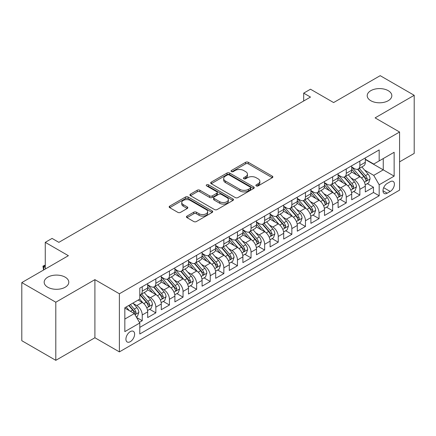<?xml version="1.0" encoding="UTF-8"?>
<svg xmlns="http://www.w3.org/2000/svg" width="436" height="436" viewBox="0 0 436 436"><rect width="100%" height="100%" fill="white"/><g stroke="black" fill="none" stroke-linecap="round" stroke-linejoin="round"><path stroke-width="0.65" d="M256.259 185.905A1.324 0.763 0 0 0 258.128 185.905L272.315 177.714A1.886 1.09 0 0 0 272.865 176.945A1.886 1.09 0 0 0 272.315 176.171L248.28 162.301A1.886 1.09 0 0 0 245.61 162.301L231.423 170.487A1.324 0.763 0 0 0 231.036 171.026A1.324 0.763 0 0 0 231.423 171.566A1.324 0.763 0 0 0 233.293 171.566L235.129 170.509A6.044 3.488 0 0 1 243.675 170.509L245.675 171.664A6.044 3.488 0 0 1 247.446 174.133A6.044 3.488 0 0 1 245.675 176.596L243.844 177.659A1.324 0.763 0 0 0 243.457 178.199A1.324 0.763 0 0 0 243.844 178.738A1.324 0.763 0 0 0 245.713 178.738L247.544 177.675A6.044 3.488 0 0 1 256.09 177.675L258.096 178.831A6.044 3.488 0 0 1 259.861 181.3A6.044 3.488 0 0 1 258.096 183.769L256.259 184.826A1.324 0.763 0 0 0 255.872 185.365A1.324 0.763 0 0 0 256.259 185.905L256.259 184.826M65.187 277.171A12.312 7.107 0 0 0 51.775 275.628A12.312 7.107 0 0 0 44.172 282.196A12.312 7.107 0 0 0 47.78 287.22A12.312 7.107 0 0 0 61.193 288.763A12.312 7.107 0 0 0 68.795 282.196A12.312 7.107 0 0 0 65.187 277.171M388.22 90.666A12.312 7.107 0 0 0 374.807 89.129A12.312 7.107 0 0 0 367.205 95.697A12.312 7.107 0 0 0 370.813 100.721A12.312 7.107 0 0 0 384.225 102.258A12.312 7.107 0 0 0 391.828 95.697A12.312 7.107 0 0 0 388.22 90.666M130.271 341.682A6.153 3.553 120 0 0 134.293 336.254A6.153 3.553 120 0 0 133.351 331.322A6.153 3.553 120 0 0 130.271 331.627A6.153 3.553 120 0 0 126.249 337.055A6.153 3.553 120 0 0 127.192 341.988A6.153 3.553 120 0 0 130.271 341.682M187 216.103A1.886 1.09 0 0 0 186.45 216.872A1.886 1.09 0 0 0 187 217.64L193.742 221.537A1.886 1.09 0 0 0 196.413 221.537L212.169 212.441A1.886 1.09 0 0 0 212.719 211.667A1.886 1.09 0 0 0 212.169 210.899L188.134 197.023A1.886 1.09 0 0 0 185.464 197.023L169.713 206.119A1.886 1.09 0 0 0 169.157 206.887A1.886 1.09 0 0 0 169.713 207.661L177.855 212.365A1.886 1.09 0 0 0 180.526 212.365L187.267 208.468A1.886 1.09 0 0 0 187.823 207.7A1.886 1.09 0 0 0 187.267 206.926L183.229 204.598A5.052 2.916 0 0 1 181.752 202.533A5.052 2.916 0 0 1 184.869 199.841A5.052 2.916 0 0 1 190.374 200.473L206.195 209.607A5.052 2.916 0 0 1 207.672 211.667A5.052 2.916 0 0 1 204.555 214.365A5.052 2.916 0 0 1 199.05 213.733L196.413 212.207A1.886 1.09 0 0 0 193.742 212.207L187 216.103L187 217.64M399.578 161.854L414.2 153.412L414.2 95.299L380.197 75.668L333.611 102.564L310.492 89.216L303.69 93.141L310.492 97.07L58.865 242.345L52.064 238.416L45.262 242.345L45.262 269.045M55.803 302.219L55.803 360.332L94.906 337.753L94.906 279.645L55.803 302.219L21.8 282.588L68.387 255.692L45.262 242.345M94.906 279.645L119.388 293.777L399.578 132.015L399.578 190.123L119.388 351.89L119.388 293.777M414.2 95.299L375.096 117.878L399.578 132.015M235.266 197.563A1.886 1.09 0 0 0 237.936 197.563L253.687 188.466A1.886 1.09 0 0 0 254.243 187.698A1.886 1.09 0 0 0 253.687 186.924L229.658 173.054A1.886 1.09 0 0 0 226.987 173.054L211.231 182.15A1.886 1.09 0 0 0 210.681 182.918A1.886 1.09 0 0 0 211.231 183.687L235.266 197.563M207.155 186.188A1.324 0.763 0 0 1 208.495 186.379L208.495 184.804L232.928 198.914A1.886 1.09 0 0 1 233.483 199.683A1.886 1.09 0 0 1 232.928 200.451L217.172 209.547A1.886 1.09 0 0 1 214.507 209.547L190.472 195.677L190.472 194.134A1.886 1.09 0 0 0 189.922 194.903A1.886 1.09 0 0 0 190.472 195.677M190.472 194.134L197.214 190.243A1.886 1.09 0 0 1 199.884 190.243L209.629 195.868A1.886 1.09 0 0 0 212.299 195.868L216.774 193.284A1.886 1.09 0 0 0 217.324 192.516A1.886 1.09 0 0 0 216.774 191.742L206.626 185.883A1.324 0.763 0 0 1 206.239 185.344A1.324 0.763 0 0 1 207.056 184.641A1.324 0.763 0 0 1 208.495 184.804M55.803 360.332L21.8 340.701L21.8 282.588M139.416 322.34L142.24 320.711L136.593 317.457M133.383 303.587L136.8 305.56A7.695 4.442 60 0 1 142.24 314.983L147.679 311.838L147.679 317.572L155.843 312.863L149.652 309.288M146.987 295.733L150.404 297.706A7.695 4.442 60 0 1 155.843 307.129L161.282 303.985L161.282 309.718L169.44 305.009L163.255 301.434M160.59 287.88L164.001 289.853A7.695 4.442 60 0 1 169.44 299.276L174.885 296.137L174.885 301.865L183.044 297.156L176.858 293.581M174.187 280.026L177.605 281.999A7.695 4.442 60 0 1 183.044 291.422L188.483 288.283L188.483 294.017L196.647 289.302L190.456 285.727M187.791 272.173L191.208 274.146A7.695 4.442 60 0 1 196.647 283.569L202.086 280.43L202.086 286.163L210.245 281.449L204.059 277.879M201.394 264.325L204.806 266.292A7.695 4.442 60 0 1 210.245 275.716L215.689 272.576L215.689 278.31L223.848 273.595L217.662 270.026M214.992 256.472L218.409 258.439A7.695 4.442 60 0 1 223.848 267.862L229.287 264.723L229.287 270.456L237.451 265.742L231.26 262.172M228.595 248.618L232.012 250.591A7.695 4.442 60 0 1 237.451 260.014L242.89 256.869L242.89 262.603L251.049 257.894L244.863 254.319M242.198 240.765L245.61 242.738A7.695 4.442 60 0 1 251.049 252.161L256.493 249.016L256.493 254.749L264.652 250.041L258.466 246.465M255.796 232.911L259.213 234.884A7.695 4.442 60 0 1 264.652 244.307L270.091 241.168L270.091 246.896L278.255 242.187L272.064 238.612M269.399 225.058L272.816 227.031A7.695 4.442 60 0 1 278.255 236.454L283.694 233.315L283.694 239.048L291.853 234.334L285.667 230.758M283.002 217.204L286.414 219.177A7.695 4.442 60 0 1 291.853 228.6L297.298 225.461L297.298 231.194L305.456 226.48L299.27 222.91M296.6 209.356L300.017 211.324A7.695 4.442 60 0 1 305.456 220.747L310.895 217.608L310.895 223.341L319.059 218.627L312.868 215.057M310.203 201.503L313.62 203.47A7.695 4.442 60 0 1 319.059 212.893L324.498 209.754L324.498 215.488L332.657 210.773L326.471 207.204M323.806 193.649L327.218 195.622A7.695 4.442 60 0 1 332.657 205.045L338.102 201.901L338.102 207.634L346.26 202.925L340.075 199.35M337.404 185.796L340.821 187.769A7.695 4.442 60 0 1 346.26 197.192L351.699 194.047L351.699 199.781L359.863 195.072L359.863 189.338A7.695 4.442 -120 0 0 354.424 179.915L351.007 177.943M353.672 191.497L359.863 195.072M147.679 311.838A7.695 4.442 -120 0 0 142.24 302.415L138.157 300.061M161.282 303.985A7.695 4.442 -120 0 0 155.843 294.562L147.428 289.706M174.885 296.137A7.695 4.442 -120 0 0 169.44 286.714L161.031 281.852M188.483 288.283A7.695 4.442 -120 0 0 183.044 278.86L174.634 274.004M202.086 280.43A7.695 4.442 -120 0 0 196.647 271.007L188.232 266.151M215.689 272.576A7.695 4.442 -120 0 0 210.245 263.153L201.835 258.297M229.287 264.723A7.695 4.442 -120 0 0 223.848 255.3L215.439 250.444M242.89 256.869A7.695 4.442 -120 0 0 237.451 247.446L229.036 242.59M256.493 249.016A7.695 4.442 -120 0 0 251.049 239.593L242.639 234.737M270.091 241.168A7.695 4.442 -120 0 0 264.652 231.745L256.243 226.884M283.694 233.315A7.695 4.442 -120 0 0 278.255 223.891L269.84 219.036M297.298 225.461A7.695 4.442 -120 0 0 291.853 216.038L283.444 211.182M310.895 217.608A7.695 4.442 -120 0 0 305.456 208.185L297.047 203.329M324.498 209.754A7.695 4.442 -120 0 0 319.059 200.331L310.645 195.475M338.102 201.901A7.695 4.442 -120 0 0 332.657 192.478L324.248 187.622M351.699 194.047A7.695 4.442 -120 0 0 346.26 184.624L337.851 179.768M390.193 181.719L387.201 183.447A5.962 3.444 120 0 0 383.304 188.701A5.962 3.444 120 0 0 384.22 193.48A5.962 3.444 120 0 0 387.201 193.186L390.193 191.459A5.962 3.444 120 0 0 394.09 186.205A5.962 3.444 120 0 0 393.174 181.425A5.962 3.444 120 0 0 390.193 181.719M124.832 319.065L134.353 313.566L139.793 322.989L139.793 333.987L379.178 195.775L379.178 184.782L373.734 175.359L364.61 170.089M139.793 322.989L124.832 331.627L124.832 307.756L139.793 299.118L139.793 288.125L379.178 149.919L379.178 160.911L394.139 152.273L394.139 176.144L379.178 184.782M147.679 284.828L150.404 286.398A7.695 4.442 60 0 0 154.246 286.779L159.69 283.634A7.695 4.442 -120 0 0 161.282 280.114L161.282 275.716M161.282 276.974L164.001 278.544A7.695 4.442 60 0 0 167.849 278.926L173.288 275.786A7.695 4.442 -120 0 0 174.885 272.26L174.885 267.862M174.885 269.121L177.605 270.691A7.695 4.442 60 0 0 181.452 271.072L186.891 267.933A7.695 4.442 -120 0 0 188.483 264.407L188.483 260.014M188.483 261.268L191.208 262.837A7.695 4.442 60 0 0 195.05 263.219L200.495 260.079A7.695 4.442 -120 0 0 202.086 256.559L202.086 252.161M202.086 253.414L204.806 254.984A7.695 4.442 60 0 0 208.653 255.365L214.092 252.226A7.695 4.442 -120 0 0 215.689 248.705L215.689 244.307M215.689 245.561L218.409 247.136A7.695 4.442 60 0 0 222.256 247.512L227.696 244.373A7.695 4.442 -120 0 0 229.287 240.852L229.287 236.454M229.287 237.713L232.012 239.282A7.695 4.442 60 0 0 235.854 239.664L241.299 236.519A7.695 4.442 -120 0 0 242.89 232.998L242.89 228.6M242.89 229.859L245.61 231.429A7.695 4.442 60 0 0 249.457 231.81L254.897 228.666A7.695 4.442 -120 0 0 256.493 225.145L256.493 220.747M256.493 222.006L259.213 223.575A7.695 4.442 60 0 0 263.061 223.957L268.5 220.818A7.695 4.442 -120 0 0 270.091 217.292L270.091 212.893M270.091 214.152L272.816 215.722A7.695 4.442 60 0 0 276.658 216.103L282.103 212.964A7.695 4.442 -120 0 0 283.694 209.438L283.694 205.045M283.694 206.299L286.414 207.868A7.695 4.442 60 0 0 290.262 208.25L295.701 205.111A7.695 4.442 -120 0 0 297.298 201.59L297.298 197.192M297.298 198.445L300.017 200.015A7.695 4.442 60 0 0 303.865 200.397L309.304 197.257A7.695 4.442 -120 0 0 310.895 193.737L310.895 189.338M310.895 190.592L313.62 192.167A7.695 4.442 60 0 0 317.463 192.543L322.907 189.404A7.695 4.442 -120 0 0 324.498 185.883L324.498 181.485M324.498 182.744L327.218 184.314A7.695 4.442 60 0 0 331.066 184.695L336.505 181.55A7.695 4.442 -120 0 0 338.102 178.03L338.102 173.632M338.102 174.891L340.821 176.46A7.695 4.442 60 0 0 344.669 176.842L350.108 173.697A7.695 4.442 -120 0 0 351.699 170.176L351.699 165.778M139.793 327.387L373.461 192.478L373.461 187.218L365.303 191.927L365.303 186.199A7.695 4.442 -120 0 0 359.863 176.771L351.449 171.915M351.699 167.037L354.424 168.607A7.695 4.442 -120 0 0 358.267 168.988A7.695 4.442 -120 0 0 359.863 165.467L359.863 161.069M358.267 168.988L363.711 165.849A7.695 4.442 -120 0 0 365.303 162.323L365.303 157.925M142.24 286.708L142.24 291.106A7.695 4.442 60 0 1 140.648 294.632A7.695 4.442 60 0 1 139.793 294.943M140.648 294.632L146.087 291.488A7.695 4.442 -120 0 0 147.679 287.967L147.679 283.569M155.843 278.86L155.843 283.258A7.695 4.442 60 0 1 154.246 286.779M169.44 271.007L169.44 275.405A7.695 4.442 60 0 1 167.849 278.926M183.044 263.153L183.044 267.551A7.695 4.442 60 0 1 181.452 271.072M196.647 255.3L196.647 259.698A7.695 4.442 60 0 1 195.05 263.219M210.245 247.446L210.245 251.845A7.695 4.442 60 0 1 208.653 255.365M223.848 239.593L223.848 243.991A7.695 4.442 60 0 1 222.256 247.512M237.451 231.739L237.451 236.138A7.695 4.442 60 0 1 235.854 239.664M251.049 223.891L251.049 228.284A7.695 4.442 60 0 1 249.457 231.81M264.652 216.038L264.652 220.436A7.695 4.442 60 0 1 263.061 223.957M278.255 208.185L278.255 212.583A7.695 4.442 60 0 1 276.658 216.103M291.853 200.331L291.853 204.729A7.695 4.442 60 0 1 290.262 208.25M305.456 192.478L305.456 196.876A7.695 4.442 60 0 1 303.865 200.397M319.059 184.624L319.059 189.022A7.695 4.442 60 0 1 317.463 192.543M332.657 176.771L332.657 181.169A7.695 4.442 60 0 1 331.066 184.695M346.26 168.923L346.26 173.315A7.695 4.442 60 0 1 344.669 176.842M346.26 197.192L346.26 202.925M332.657 205.045L332.657 210.773M319.059 212.893L319.059 218.627M305.456 220.747L305.456 226.48M291.853 228.6L291.853 234.334M278.255 236.454L278.255 242.187M264.652 244.307L264.652 250.041M251.049 252.161L251.049 257.894M237.451 260.014L237.451 265.742M223.848 267.862L223.848 273.595M210.245 275.716L210.245 281.449M196.647 283.569L196.647 289.302M183.044 291.422L183.044 297.156M169.44 299.276L169.44 305.009M155.843 307.129L155.843 312.863M142.24 314.983L142.24 320.711M134.353 313.566L124.832 308.072M373.734 175.359L383.255 169.866L383.255 158.557L394.139 152.273M365.303 159.5L394.139 176.144M365.303 159.184L373.734 164.05L379.178 160.911M94.906 337.753L119.388 351.89M303.69 93.141L303.69 100.994M367.276 183.643L373.461 187.218M373.461 192.478L379.178 195.775M256.788 186.09L258.096 185.338A6.044 3.488 0 0 0 259.861 182.869L259.861 181.3M247.446 174.133L247.446 175.703A6.044 3.488 0 0 1 245.675 178.166L244.373 178.924M272.287 177.73L248.28 163.871A1.886 1.09 0 0 0 245.61 163.871L231.952 171.757M253.665 188.483L229.658 174.623A1.886 1.09 0 0 0 226.987 174.623L211.258 183.703M250.351 188.238A1.324 0.763 0 0 0 250.738 187.698A1.324 0.763 0 0 0 250.351 187.158L229.254 174.978A1.324 0.763 0 0 0 227.385 174.978L225.45 176.095A6.044 3.488 0 0 0 223.684 178.564A6.044 3.488 0 0 0 225.45 181.027L239.871 189.355A6.044 3.488 0 0 0 248.416 189.355L250.351 188.238L250.351 189.807A1.324 0.763 0 0 0 250.738 189.268L250.738 187.698M223.684 178.564L223.684 180.133A6.044 3.488 0 0 0 225.45 182.602L225.45 181.027M250.351 189.807L248.416 190.924A6.044 3.488 0 0 1 239.871 190.924L225.45 182.602M190.499 195.688L197.214 191.813L197.214 190.243M217.324 192.516L217.324 194.085A1.886 1.09 0 0 1 216.774 194.854L212.299 197.437A1.886 1.09 0 0 1 209.629 197.437L199.884 191.813A1.886 1.09 0 0 0 197.214 191.813M208.495 186.379L232.9 200.467M219.744 201.705A5.052 2.916 0 0 0 225.249 202.337A5.052 2.916 0 0 0 228.366 199.644A5.052 2.916 0 0 0 226.889 197.584L221.314 194.363A1.886 1.09 0 0 0 218.643 194.363L214.169 196.947A1.886 1.09 0 0 0 213.618 197.715A1.886 1.09 0 0 0 214.169 198.489L219.744 201.705L219.744 203.274A5.052 2.916 0 0 0 225.249 203.906A5.052 2.916 0 0 0 228.366 201.214L228.366 199.644M213.618 197.715L213.618 199.29A1.886 1.09 0 0 0 214.169 200.059L214.169 198.489M219.744 203.274L214.169 200.059M207.672 211.667L207.672 213.237A5.052 2.916 0 0 1 204.555 215.934A5.052 2.916 0 0 1 199.05 215.302L196.413 213.776A1.886 1.09 0 0 0 193.742 213.776L187.028 217.657M181.752 202.533L181.752 204.108A5.052 2.916 0 0 0 183.229 206.168L183.229 204.598M187.246 208.484L183.229 206.168M212.141 212.452L188.134 198.593A1.886 1.09 0 0 0 185.464 198.593L169.735 207.678M365.188 184.848L368.703 182.82L370.06 178.891A5.096 2.943 -120 0 0 368.077 174.106L361.864 166.912M360.621 177.272L353.247 168.737A14.715 8.497 -120 0 0 351.699 167.119M356.577 174.874L352.452 170.105A12.213 7.052 -120 0 0 351.699 169.282M357.575 169.266L363.864 176.542A5.096 2.943 60 0 1 365.679 180.052L366.049 180.657L366.736 180.559L367.314 179.109A5.096 2.943 -120 0 0 365.493 175.599L359.28 168.405M357.945 169.146L364.698 176.967A2.594 1.499 60 0 1 365.352 177.981L367.314 179.109M351.585 192.701L355.1 190.674L356.463 186.744A5.096 2.943 -120 0 0 354.479 181.959L348.26 174.765M347.018 185.126L339.649 176.591A14.715 8.497 -120 0 0 338.102 174.972M342.974 182.728L338.854 177.959A12.213 7.052 -120 0 0 338.102 177.136M343.977 177.114L350.261 184.395A5.096 2.943 60 0 1 352.075 187.905L352.446 188.51L353.138 188.412L353.71 186.962A5.096 2.943 -120 0 0 351.89 183.452L345.677 176.258M344.342 177L351.1 184.82A2.594 1.499 60 0 1 351.754 185.834L353.71 186.962M337.987 200.555L341.502 198.527L342.86 194.598A5.096 2.943 -120 0 0 340.876 189.813L334.663 182.619M333.415 192.974L326.046 184.444A14.715 8.497 -120 0 0 324.498 182.826M329.376 190.581L325.251 185.807A12.213 7.052 -120 0 0 324.498 184.989M330.374 184.968L336.657 192.249A5.096 2.943 60 0 1 338.478 195.759L338.848 196.364L339.535 196.265L340.107 194.816A5.096 2.943 -120 0 0 338.292 191.306L332.074 184.112M330.744 184.853L337.497 192.668A2.594 1.499 60 0 1 338.151 193.688L340.107 194.816M324.384 208.408L327.899 206.381L329.256 202.451A5.096 2.943 -120 0 0 327.273 197.666L321.06 190.472M319.817 200.827L312.443 192.298A14.715 8.497 -120 0 0 310.895 190.679M315.773 198.435L311.647 193.66A12.213 7.052 -120 0 0 310.895 192.843M316.77 192.821L323.06 200.102A5.096 2.943 60 0 1 324.875 203.612L325.245 204.217L325.932 204.119L326.51 202.669A5.096 2.943 -120 0 0 324.689 199.159L318.476 191.96M317.141 192.701L323.894 200.522A2.594 1.499 60 0 1 324.548 201.541L326.51 202.669M310.781 216.261L314.296 214.229L315.659 210.305A5.096 2.943 -120 0 0 313.675 205.52L307.456 198.326M306.214 208.68L298.845 200.151A14.715 8.497 -120 0 0 297.298 198.533M302.17 206.288L298.05 201.514A12.213 7.052 -120 0 0 297.298 200.696M303.173 200.674L309.456 207.95A5.096 2.943 60 0 1 311.271 211.465L311.642 212.07L312.334 211.972L312.906 210.523A5.096 2.943 -120 0 0 311.086 207.013L304.873 199.813M303.538 200.555L310.296 208.375A2.594 1.499 60 0 1 310.95 209.389L312.906 210.523M297.183 224.115L300.698 222.082L302.055 218.158A5.096 2.943 -120 0 0 300.072 213.373L293.859 206.174M292.611 216.534L285.242 207.999A14.715 8.497 -120 0 0 283.694 206.386M288.572 214.141L284.446 209.367A12.213 7.052 -120 0 0 283.694 208.544M289.569 208.528L295.853 215.804A5.096 2.943 60 0 1 297.674 219.319L298.044 219.918L298.731 219.826L299.303 218.376A5.096 2.943 -120 0 0 297.488 214.861L291.27 207.667M289.94 208.408L296.693 216.229A2.594 1.499 60 0 1 297.347 217.242L299.303 218.376M283.58 231.963L287.095 229.935L288.452 226.012A5.096 2.943 -120 0 0 286.468 221.221L280.255 214.027M279.007 224.387L271.639 215.853A14.715 8.497 -120 0 0 270.091 214.234M274.969 221.995L270.843 217.221A12.213 7.052 -120 0 0 270.091 216.398M275.966 216.381L282.255 223.657A5.096 2.943 60 0 1 284.07 227.167L284.441 227.772L285.128 227.679L285.705 226.23A5.096 2.943 -120 0 0 283.885 222.714L277.672 215.52M276.337 216.261L283.089 224.082A2.594 1.499 60 0 1 283.743 225.096L285.705 226.23M269.977 239.816L273.492 237.789L274.854 233.86A5.096 2.943 -120 0 0 272.871 229.074L266.652 221.88M265.41 232.241L258.041 223.706A14.715 8.497 -120 0 0 256.493 222.088M261.366 229.843L257.245 225.074A12.213 7.052 -120 0 0 256.493 224.251M262.368 224.235L268.652 231.511A5.096 2.943 60 0 1 270.467 235.02L270.838 235.625L271.53 235.527L272.102 234.078A5.096 2.943 -120 0 0 270.282 230.568L264.069 223.374M262.734 224.115L269.492 231.936A2.594 1.499 60 0 1 270.146 232.949L272.102 234.078M256.379 247.67L259.894 245.642L261.251 241.713A5.096 2.943 -120 0 0 259.267 236.928L253.054 229.734M251.806 240.094L244.438 231.56A14.715 8.497 -120 0 0 242.89 229.941M247.768 237.696L243.642 232.928A12.213 7.052 -120 0 0 242.89 232.105M248.765 232.088L255.049 239.364A5.096 2.943 60 0 1 256.869 242.874L257.24 243.479L257.927 243.381L258.499 241.931A5.096 2.943 -120 0 0 256.684 238.421L250.466 231.227M249.136 231.968L255.888 239.789A2.594 1.499 60 0 1 256.542 240.803L258.499 241.931M242.776 255.523L246.291 253.496L247.648 249.566A5.096 2.943 -120 0 0 245.664 244.781L239.451 237.587M238.203 247.942L230.835 239.413A14.715 8.497 -120 0 0 229.287 237.794M234.165 245.55L230.039 240.776A12.213 7.052 -120 0 0 229.287 239.958M235.162 239.936L241.451 247.217A5.096 2.943 60 0 1 243.266 250.727L243.637 251.332L244.324 251.234L244.901 249.784A5.096 2.943 -120 0 0 243.081 246.275L236.868 239.081M235.533 239.822L242.285 247.637A2.594 1.499 60 0 1 242.939 248.656L244.901 249.784M229.173 263.377L232.688 261.349L234.05 257.42A5.096 2.943 -120 0 0 232.066 252.635L225.848 245.441M224.605 255.796L217.237 247.267A14.715 8.497 -120 0 0 215.689 245.648M220.562 253.403L216.441 248.629A12.213 7.052 -120 0 0 215.689 247.812M221.564 247.79L227.848 255.071A5.096 2.943 60 0 1 229.663 258.581L230.034 259.186L230.726 259.088L231.298 257.638A5.096 2.943 -120 0 0 229.478 254.128L223.265 246.929M221.929 247.67L228.687 255.491A2.594 1.499 60 0 1 229.341 256.51L231.298 257.638M215.575 271.23L219.09 269.197L220.447 265.273A5.096 2.943 -120 0 0 218.463 260.488L212.25 253.294M211.002 263.649L203.634 255.12A14.715 8.497 -120 0 0 202.086 253.501M206.964 261.257L202.838 256.482A12.213 7.052 -120 0 0 202.086 255.665M207.961 255.643L214.245 262.919A5.096 2.943 60 0 1 216.065 266.434L216.436 267.039L217.123 266.941L217.695 265.491A5.096 2.943 -120 0 0 215.88 261.982L209.662 254.782M208.332 255.523L215.084 263.344A2.594 1.499 60 0 1 215.738 264.358L217.695 265.491M201.972 279.084L205.487 277.051L206.844 273.127A5.096 2.943 -120 0 0 204.86 268.342L198.647 261.142M197.399 271.503L190.031 262.968A14.715 8.497 -120 0 0 188.483 261.355M193.361 269.11L189.235 264.336A12.213 7.052 -120 0 0 188.483 263.513M194.358 263.497L200.647 270.772A5.096 2.943 60 0 1 202.462 274.288L202.833 274.887L203.519 274.794L204.097 273.345A5.096 2.943 -120 0 0 202.277 269.83L196.064 262.635M194.729 263.377L201.481 271.197A2.594 1.499 60 0 1 202.135 272.211L204.097 273.345M188.368 286.932L191.884 284.904L193.246 280.98A5.096 2.943 -120 0 0 191.262 276.19L185.044 268.996M183.801 279.356L176.433 270.821A14.715 8.497 -120 0 0 174.885 269.203M179.757 276.964L175.637 272.189A12.213 7.052 -120 0 0 174.885 271.366M180.76 271.35L187.044 278.626A5.096 2.943 60 0 1 188.859 282.136L189.229 282.741L189.922 282.648L190.494 281.198A5.096 2.943 -120 0 0 188.674 277.683L182.461 270.489M181.125 271.23L187.883 279.051A2.594 1.499 60 0 1 188.537 280.065L190.494 281.198M174.771 294.785L178.286 292.758L179.643 288.834A5.096 2.943 -120 0 0 177.659 284.043L171.446 276.849M170.198 287.21L162.83 278.675A14.715 8.497 -120 0 0 161.282 277.056M166.16 284.812L162.034 280.043A12.213 7.052 -120 0 0 161.282 279.22M167.157 279.204L173.441 286.479A5.096 2.943 60 0 1 175.261 289.989L175.632 290.594L176.318 290.496L176.891 289.046A5.096 2.943 -120 0 0 175.076 285.536L168.857 278.342M167.528 279.084L174.28 286.904A2.594 1.499 60 0 1 174.934 287.918L176.891 289.046M161.167 302.639L164.683 300.611L166.04 296.682A5.096 2.943 -120 0 0 164.056 291.897L157.843 284.703M156.595 295.063L149.226 286.528A14.715 8.497 -120 0 0 147.679 284.91M152.556 292.665L148.431 287.896A12.213 7.052 -120 0 0 147.679 287.073M153.554 287.057L159.843 294.333A5.096 2.943 60 0 1 161.658 297.843L162.029 298.447L162.715 298.349L163.293 296.9A5.096 2.943 -120 0 0 161.473 293.39L155.26 286.196M153.924 286.937L160.677 294.758A2.594 1.499 60 0 1 161.331 295.772L163.293 296.9M147.564 310.492L151.079 308.465L152.442 304.535A5.096 2.943 -120 0 0 150.458 299.75L144.24 292.556M142.997 302.916L139.743 299.145M138.953 300.518L138.425 299.908M139.956 294.905L146.24 302.186A5.096 2.943 60 0 1 148.055 305.696L148.425 306.301L149.117 306.203L149.69 304.753A5.096 2.943 -120 0 0 147.869 301.243L141.656 294.049M140.321 294.791L147.079 302.606A2.594 1.499 60 0 1 147.733 303.625L149.69 304.753M136.326 316.983L137.482 316.318L138.839 312.389A5.096 2.943 -120 0 0 136.855 307.603L132.942 303.075M129.29 310.645L126.14 306.998M125.355 308.372L124.832 307.767M128.724 305.505L132.637 310.04A5.096 2.943 60 0 1 134.457 313.549L134.828 314.154L135.514 314.056L136.087 312.607A5.096 2.943 -120 0 0 134.272 309.097L130.359 304.562M129.04 305.325L133.476 310.459A2.594 1.499 60 0 1 134.13 311.478L136.087 312.607M45.262 265.666L43.698 266.57L45.262 267.47M43.573 270.02L42.951 266.14L45.262 265.099M42.951 266.14L43.698 266.57L43.698 269.944M136.8 305.56L142.24 302.415M150.404 297.706L155.843 294.562M164.001 289.853L169.44 286.714M177.605 281.999L183.044 278.86M191.208 274.146L196.647 271.007M204.806 266.292L210.245 263.153M218.409 258.439L223.848 255.3M232.012 250.591L237.451 247.446M245.61 242.738L251.049 239.593M259.213 234.884L264.652 231.745M272.816 227.031L278.255 223.891M286.414 219.177L291.853 216.038M300.017 211.324L305.456 208.185M313.62 203.47L319.059 200.331M327.218 195.622L332.657 192.478M340.821 187.769L346.26 184.624M354.424 179.915L359.863 176.771M359.863 165.467L365.303 162.323M142.24 291.106L147.679 287.967M155.843 283.258L161.282 280.114M169.44 275.405L174.885 272.26M183.044 267.551L188.483 264.407M196.647 259.698L202.086 256.559M210.245 251.845L215.689 248.705M223.848 243.991L229.287 240.852M237.451 236.138L242.89 232.998M251.049 228.284L256.493 225.145M264.652 220.436L270.091 217.292M278.255 212.583L283.694 209.438M291.853 204.729L297.298 201.59M305.456 196.876L310.895 193.737M319.059 189.022L324.498 185.883M332.657 181.169L338.102 178.03M346.26 173.315L351.699 170.176M359.863 189.338L365.303 186.199M383.669 187.693L390.193 191.459M382.982 190.75L387.201 193.186M258.096 185.338L258.096 183.769M243.844 178.738L243.844 177.659M245.675 178.166L245.675 176.596M231.423 171.566L231.423 170.487M245.61 163.871L245.61 162.301M248.28 163.871L248.28 162.301M272.315 177.714L272.315 176.171M211.231 183.687L211.231 182.15M226.987 174.623L226.987 173.054M229.658 174.623L229.658 173.054M253.687 188.466L253.687 186.924M239.871 190.924L239.871 189.355M248.416 190.924L248.416 189.355M199.884 191.813L199.884 190.243M209.629 197.437L209.629 195.868M212.299 197.437L212.299 195.868M216.774 194.854L216.774 193.284M232.928 200.451L232.928 198.914M193.742 213.776L193.742 212.207M196.413 213.776L196.413 212.207M199.05 215.302L199.05 213.733M187.267 208.468L187.267 206.926M169.713 207.661L169.713 206.119M185.464 198.593L185.464 197.023M188.134 198.593L188.134 197.023M212.169 212.441L212.169 210.899M364.409 182.237L370.028 178.994M353.247 168.737L353.95 168.334M365.493 175.599L368.077 174.106M361.433 177.948L363.864 176.542M350.811 190.091L356.43 186.842M339.649 176.591L340.347 176.188M351.89 183.452L354.479 181.959M347.83 185.796L350.261 184.395M337.208 197.939L342.827 194.696M326.046 184.444L326.744 184.041M338.292 191.306L340.876 189.813M334.227 193.649L336.657 192.249M323.605 205.792L329.224 202.549M312.443 192.298L313.146 191.889M324.689 199.159L327.273 197.666M320.629 201.503L323.06 200.102M310.007 213.645L315.626 210.403M298.845 200.151L299.543 199.743M311.086 207.013L313.675 205.52M307.026 209.356L309.456 207.95M296.404 221.499L302.023 218.256M285.242 207.999L285.94 207.596M297.488 214.861L300.072 213.373M293.423 217.21L295.853 215.804M282.8 229.352L288.419 226.11M271.639 215.853L272.342 215.449M283.885 222.714L286.468 221.221M279.825 225.063L282.255 223.657M269.203 237.206L274.822 233.963M258.041 223.706L258.739 223.303M270.282 230.568L272.871 229.074M266.222 232.917L268.652 231.511M255.6 245.059L261.219 241.811M244.438 231.56L245.136 231.156M256.684 238.421L259.267 236.928M252.618 240.765L255.049 239.364M241.996 252.907L247.615 249.665M230.835 239.413L231.538 239.01M243.081 246.275L245.664 244.781M239.021 248.618L241.451 247.217M228.399 260.761L234.018 257.518M217.237 247.267L217.935 246.858M229.478 254.128L232.066 252.635M225.417 256.472L227.848 255.071M214.795 268.614L220.414 265.371M203.634 255.12L204.331 254.711M215.88 261.982L218.463 260.488M211.814 264.325L214.245 262.919M201.192 276.468L206.811 273.225M190.031 262.968L190.734 262.565M202.277 269.83L204.86 268.342M198.216 272.178L200.647 270.772M187.594 284.321L193.213 281.078M176.433 270.821L177.13 270.418M188.674 277.683L191.262 276.19M184.613 280.032L187.044 278.626M173.991 292.175L179.61 288.932M162.83 278.675L163.527 278.272M175.076 285.536L177.659 284.043M171.01 287.885L173.441 286.479M160.388 300.028L166.007 296.78M149.226 286.528L149.93 286.125M161.473 293.39L164.056 291.897M157.407 295.733L159.843 294.333M146.79 307.876L152.409 304.633M147.869 301.243L150.458 299.75M143.809 303.587L146.24 302.186M134.996 314.688L138.806 312.487M134.272 309.097L136.855 307.603M130.44 311.309L132.637 310.04"/></g></svg>
